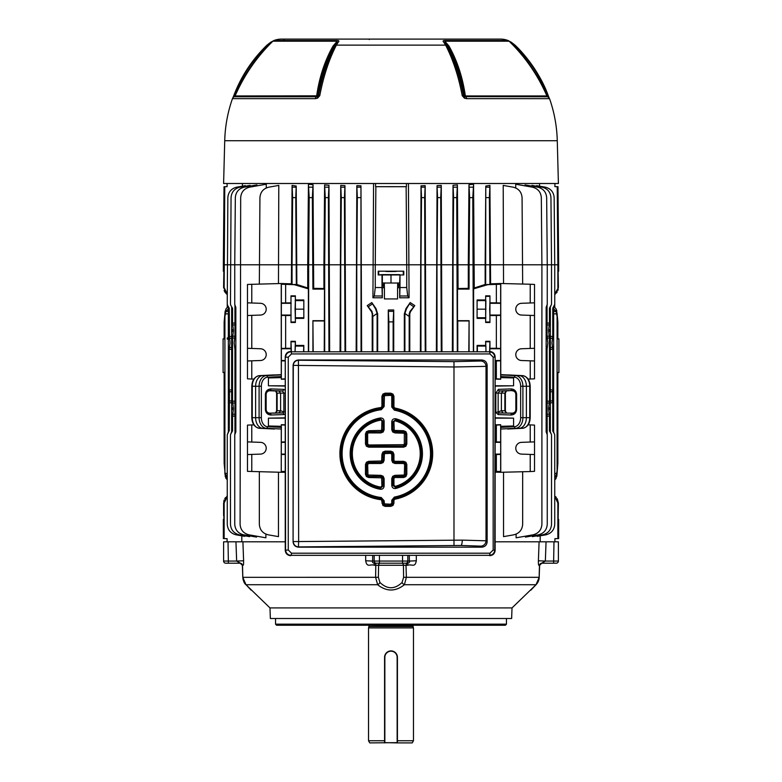 <?xml version="1.0" encoding="UTF-8"?>
<svg xmlns="http://www.w3.org/2000/svg" width="782" height="782" viewBox="0 0 782 782"><rect width="100%" height="100%" fill="white"/><g stroke="black" fill="none" stroke-linecap="round" stroke-linejoin="round"><path stroke-width="1.17" d="M392.251 651.035L391 650.917A6.422 6.422 0 0 1 397.422 657.33L396.337 653.762M368.488 625.248L413.092 625.668L413.092 626.519L368.909 626.519L368.537 627.917L368.537 740.759L384.578 740.759M413.092 626.519L413.463 627.917L368.537 627.917M397.422 740.759L413.463 740.759L413.463 627.917M384.578 742.9L384.578 657.33A6.422 6.422 0 0 1 391 650.917A6.422 6.422 0 0 1 397.422 657.33L397.422 742.636L369.769 742.9L368.537 740.759M413.463 740.759L412.231 742.9L397.148 742.9L397.148 657.33A6.148 6.148 0 0 0 391 651.181A6.148 6.148 0 0 0 384.852 657.33L384.852 742.636L397.422 742.9M389.739 651.035L388.537 651.406M283.925 39.589L283.397 39.1L292.028 39.1M295.508 39.1L292.693 39.1M415.359 39.1L486.531 39.1M490.011 39.1L498.603 39.1M387.207 39.1L394.793 39.1L387.207 39.1M472.592 39.1L481.38 39.1M457.763 39.1L460.598 39.1M372.359 39.1L371.167 39.1M397.774 39.1L401.997 39.1M224.727 140.711L557.273 140.711L558.397 183.496L223.603 183.496L224.727 140.711A138.101 138.101 0 0 1 232.45 98.659A3.206 3.206 0 0 1 234.277 96.753L316.26 96.753A1.496 0.714 90 0 0 316.651 95.951C319.31 77.398 324.755 60.781 332.995 46.118L337.169 41.202L272.869 41.202L273.964 40.508A21.388 21.388 0 0 1 281.588 39.1L500.412 39.1A21.388 21.388 0 0 1 508.036 40.508A3.206 3.206 0 0 1 509.131 41.202L444.831 41.202L449.005 46.109C457.226 60.742 462.68 77.359 465.349 95.951L464.107 95.824C461.478 77.232 456.023 60.595 447.763 45.913L445.261 42.697L446.991 45.454C454.371 59.803 459.884 76.587 463.54 95.824L464.107 95.824A1.496 1.31 90 0 0 464.625 96.606L547.723 96.753A1.496 1.496 0 0 1 546.911 95.951C537.899 75.238 525.308 56.978 509.131 41.202M273.964 40.508L337.668 40.508C339.134 40.644 339.28 41.26 338.107 42.345L336.377 45.121C328.958 59.569 323.425 76.421 319.77 95.678L317.531 98.2L315.39 98.659L232.45 98.659M557.273 140.711A138.101 138.101 0 0 0 549.551 98.659L466.61 98.659L464.469 98.2L462.23 95.678C458.565 76.372 453.032 59.52 445.623 45.121L443.893 42.345C442.72 41.26 442.866 40.654 444.332 40.508L508.036 40.508M235.138 95.951L234.747 95.824C242.791 77.232 253.779 60.595 267.698 45.913L270.767 42.697L267.248 45.454C252.488 59.803 241.452 76.587 234.141 95.824L234.747 95.824A1.496 1.281 90 0 1 234.238 96.606L234.326 96.753M232.743 98.2L233.759 95.678L234.238 96.606A3.206 2.864 -156.1 0 0 232.948 97.75M315.39 98.659A3.206 1.535 90 0 1 316.26 96.753L317.375 96.606A1.496 1.31 -90 0 0 317.893 95.824L318.46 95.824C322.096 76.636 327.609 59.843 335.009 45.454L336.739 42.697L334.237 45.913C325.967 60.615 320.522 77.252 317.893 95.824L235.089 95.951L234.277 96.753M317.531 98.2A3.206 0.929 64.5 0 1 317.375 96.606L318.46 95.824A3.206 0.978 10.7 0 1 319.77 95.678M338.107 42.345A3.206 2.366 -141.6 0 0 336.739 42.697L337.169 41.202A3.206 1.466 90 0 1 337.668 40.508L327.443 40.508M273.016 41.202L270.562 42.345L273.182 40.928M232.831 97.975L233.759 95.678C241.1 76.372 252.175 59.52 266.994 45.121L268.079 46.109M233.759 95.678C241.1 76.372 252.175 59.52 266.994 45.121L267.248 45.454M332.995 46.118L336.377 45.121L445.623 45.121L449.005 46.109M462.23 95.678A3.206 0.978 -10.7 0 1 463.54 95.824L464.625 96.606A3.206 0.929 -64.5 0 1 464.469 98.2M546.911 95.951L465.349 95.951A1.496 0.714 -90 0 0 465.74 96.753A3.206 1.535 -90 0 1 466.61 98.659M547.674 96.753L547.762 96.606A1.496 1.281 -90 0 1 547.253 95.824L547.85 95.824C540.577 76.636 529.541 59.843 514.752 45.454L511.233 42.697L514.302 45.913C528.231 60.615 539.218 77.252 547.253 95.824L546.862 95.951M549.052 97.75A3.206 2.864 156 0 0 547.762 96.606L548.241 95.678L549.257 98.2M508.818 40.928L511.438 42.345L508.984 41.202M454.557 40.508L444.332 40.508A3.206 1.466 -90 0 1 444.831 41.202L445.261 42.697A3.206 2.366 141.6 0 0 443.893 42.345M513.921 46.118L515.006 45.121C529.854 59.569 540.929 76.421 548.231 95.678L549.169 97.975M514.752 45.454L511.438 42.345L515.006 45.121C527.058 56.363 541.662 76.753 548.241 95.678M270.562 42.345L266.994 45.121L273.798 40.654M369.231 39.579A0.538 0.538 -90 0 1 369.769 39.1M505.397 625.248L276.603 625.248L275.538 624.173L506.462 624.173L505.397 625.248M275.538 618.503L275.538 624.173M506.462 618.503L506.462 624.173M512.014 607.917L511.643 618.503L270.357 618.503L269.986 607.917L512.014 607.917L536.012 584.721L539.189 577.312L539.629 565.269A2.141 2.131 90 0 1 541.76 563.206L553.607 563.206L541.603 563.206L539.482 565.269C539.052 563.783 538.378 568.094 538.397 560.772L539.091 541.818L546.051 541.818L545.347 561.065L538.397 560.772M405.985 565.269L406.386 577.312L404.382 584.721C395.477 591.759 386.562 591.759 377.618 584.721L375.614 577.312L375.79 565.269L378.586 565.269L378.39 577.312L379.944 582.502C387.325 589.472 394.695 589.472 402.056 582.502L403.61 577.312L403.414 565.269A2.141 1.652 90 0 0 401.762 563.206M243.603 560.772L236.653 561.065L235.949 541.818L242.909 541.818L243.603 560.772C243.622 568.094 242.958 563.783 242.518 565.269L242.811 577.312L245.988 584.721L251.149 590.166L248.129 586.969M269.986 607.917L245.871 584.623A3.206 1.926 -44.1 0 0 245.988 584.721L377.618 584.721A3.206 1.789 133.7 0 0 379.944 582.502M416.298 555.689L416.327 560.772C414.91 568.094 411.987 563.783 407.598 565.269L407.833 563.206L374.167 563.206L375.575 563.206L375.79 565.269L374.402 565.269C370.072 563.783 367.051 568.094 365.673 560.772L365.702 555.689M553.979 541.818L558.397 541.818L558.397 561.065A2.141 2.141 0 0 1 556.256 563.206L553.607 563.206L553.979 541.818L546.051 541.818M235.949 541.818L223.603 541.818L223.603 561.065L223.603 541.818M372.691 555.689L372.652 561.065L365.673 560.772M416.327 560.772L409.348 561.065L409.309 555.689M250.768 589.755L249.077 587.947M535.846 584.897L533.94 586.881M403.61 577.312L539.189 577.312L536.012 584.721L404.382 584.721A3.206 1.789 46.3 0 1 402.056 582.502M247.513 586.314L245.871 584.623A3.206 1.926 -44.1 0 1 245.773 584.496L244.629 583.04M244.092 582.131L243.798 581.534M242.899 578.367L242.801 577.321L378.39 577.312M406.425 563.206L407.833 563.206L406.425 563.206L406.21 565.269L375.79 565.269M379.446 555.689L379.446 561.065L407.823 561.065A2.141 2.111 -90 0 1 405.721 563.206L407.833 563.206C409.397 562.737 409.905 562.023 409.348 561.065L407.823 561.065L407.823 555.689M242.518 565.269L240.397 563.206L228.393 563.206L240.24 563.206A2.141 2.131 90 0 1 242.371 565.269L242.791 577.321C243.329 581.163 244.355 583.597 245.871 584.623M228.021 541.818L228.393 563.206L225.744 563.206A2.141 2.141 0 0 1 223.603 561.065L236.653 561.065L240.397 563.206M403.708 565.269L404.675 565.259M378.586 565.269A2.141 1.652 90 0 1 380.238 563.206M376.279 563.206A2.141 2.111 -90 0 1 374.177 561.065L372.652 561.065C372.095 562.023 372.603 562.737 374.167 563.206L374.402 565.269M225.744 563.206A2.141 2.141 0 0 1 223.603 561.065M558.397 561.065L545.347 561.065L541.603 563.206M285.039 412.104L283.856 411.967L283.856 393.102L282.449 390.961L269.858 390.521C267.913 390.208 266.574 391.489 265.851 394.333L265.851 409.592C266.574 412.437 267.913 413.717 269.858 413.404A1.603 1.134 88 0 1 270.992 415.007C267.63 414.753 265.753 412.945 265.381 409.592L265.381 394.333C265.753 390.98 267.63 389.172 270.992 388.918A1.603 1.134 92 0 1 269.858 390.521L269.858 390.756C267.639 390.932 266.398 392.124 266.154 394.333L266.154 409.592C266.398 411.811 267.639 413.004 269.858 413.17L279.135 412.847L280.611 410.706L280.611 393.219L279.135 391.078L269.858 390.756M285.244 393.102L276.623 393.102L276.623 410.824L277.131 410.824L275.587 412.964L276.623 410.824M498.144 411.967L501.389 410.706L501.389 393.219L502.865 391.078L512.142 390.521L499.551 390.961L498.144 393.102L498.144 411.967L495.827 412.378L495.827 393.102L498.417 389.358L511.008 388.918C514.37 389.172 516.247 390.98 516.619 394.333L516.619 409.592C516.247 412.945 514.37 414.753 511.008 415.007A1.603 1.134 -88 0 1 512.142 413.404C514.087 413.717 515.426 412.437 516.149 409.592L516.149 394.333C515.426 391.489 514.087 390.218 512.142 390.521A1.603 1.134 -92 0 1 511.008 388.918M391 271.53C384.011 271.462 384.011 271.393 391 271.325C397.989 271.393 397.989 271.462 391 271.53C384.011 271.462 384.011 271.393 391 271.325C397.989 271.393 397.989 271.462 391 271.53M224.141 338.802L223.095 338.841L223.095 372.564L224.141 372.603M224.913 372.447L224.141 372.428L224.141 463.315L225.128 473.472L227.259 477.607M232.352 330.571C232.186 329.124 232.019 329.124 231.853 330.571C232.019 332.008 232.186 332.008 232.352 330.571C232.186 329.124 232.019 329.124 231.853 330.571C232.019 332.008 232.186 332.008 232.352 330.571M232.352 408.644C232.186 407.207 232.019 407.207 231.853 408.644C232.019 410.091 232.186 410.091 232.352 408.644C232.186 407.207 232.019 407.207 231.853 408.644C232.019 410.091 232.186 410.091 232.352 408.644M550.147 330.571C549.981 332.008 549.814 332.008 549.648 330.571C549.814 329.124 549.981 329.124 550.147 330.571C549.981 332.008 549.814 332.008 549.648 330.571C549.814 329.124 549.981 329.124 550.147 330.571M550.147 408.644C549.981 410.091 549.814 410.091 549.648 408.644C549.814 407.207 549.981 407.207 550.147 408.644C549.981 410.091 549.814 410.091 549.648 408.644C549.814 407.207 549.981 407.207 550.147 408.644M557.859 338.802L558.905 338.841L558.905 372.564L557.859 372.603M557.087 338.958L557.859 338.977L557.859 321.891L557.087 313.875L557.087 473.872L556.051 478.408L554.741 480.158L554.741 495.993L558.397 503.002L558.133 519.356M391 186.712L406.141 186.693L406.738 264.785L375.262 264.785L375.859 186.693L391 186.712M303.827 318.382L295.381 318.382L295.381 322.497L290.992 322.497L290.992 295.85L295.381 295.85L295.381 299.965L303.827 299.965L303.827 318.382L303.827 299.965M295.381 322.497L295.381 295.85M308.382 351.46L308.382 288.851L294.198 284.658L281.354 284.237L281.354 379.035L281.325 377.618L268.422 377.941L281.325 377.618M285.244 425.076L281.354 424.89L281.246 472.289L247.483 471.351L247.483 441.889L260.533 442.348A5.885 5.885 90 0 1 266.212 448.223A5.885 5.885 90 0 1 260.533 454.107L251.775 454.41L251.775 471.556M290.992 322.497L290.992 302.839L281.354 302.986M281.354 284.237L281.246 283.504L247.483 284.443L247.483 302.839L260.533 303.299A5.885 5.885 90 0 1 266.212 309.173A5.885 5.885 90 0 1 260.533 315.058L251.775 315.361L251.775 348.449L260.533 348.752A5.885 5.885 90 0 1 266.212 354.637A5.885 5.885 90 0 1 260.533 360.512L251.775 360.815L251.775 379.035L247.483 378.83L247.483 348.293L251.775 348.449M473.618 351.46L473.618 288.851L487.802 284.658L500.646 284.237L500.754 283.504L530.225 284.237L530.225 302.986L521.467 303.299A5.885 5.885 90 0 0 515.788 309.173A5.885 5.885 90 0 0 521.467 315.058L530.225 315.361L530.225 348.449L521.467 348.752A5.885 5.885 90 0 0 515.788 354.637A5.885 5.885 90 0 0 521.467 360.512L530.225 360.815L530.225 379.035L534.517 378.83L534.517 360.971L530.225 360.815M528.143 424.841L530.225 424.89L530.225 442.035L521.467 442.348A5.885 5.885 90 0 0 515.788 448.223A5.885 5.885 90 0 0 521.467 454.107L530.225 454.41L530.225 471.556L534.517 471.351L534.517 454.557L530.225 454.41M496.355 284.443L496.355 302.839L489.943 302.839L489.688 309.173L489.943 315.508L496.355 315.508L496.355 348.293L489.943 348.293L489.708 351.46M496.355 315.508L500.646 315.361L500.695 309.173L500.646 302.986L496.355 302.839M495.123 360.971L500.646 360.815L500.646 348.449L496.355 348.293M495.123 454.557L500.646 454.41L500.695 448.223L500.646 442.035L495.123 441.889M547.263 401.156L549.453 401.195L549.453 338.02L547.263 338.059L547.84 342.868L547.048 349.525L547.175 434.245L546.159 431.928L546.159 307.287L547.253 304.374L547.253 264.785L541.906 264.785L541.906 524.282C541.476 529.903 538.524 533.412 533.07 534.82L516.11 537.811L516.11 534.145M550.362 347.482L552.542 347.433L552.004 342.868L552.542 338.303L550.362 338.254M547.048 414.304L549.238 414.255L548.563 408.644L549.238 403.033L547.048 402.984M547.273 338.078L547.048 336.211L549.238 336.172L548.563 330.571L549.238 324.96L547.048 324.911M232.547 430.941L231.091 433.326A2.141 2.053 45 0 0 231.677 431.811L232.547 430.941L232.547 416.102L233.437 408.644L232.547 401.195L232.547 338.02L232.762 336.172L234.952 336.221L234.16 342.868L234.952 349.525L234.952 433.384L235.841 431.928L235.841 307.287L234.825 304.97L235.841 307.287M234.952 402.984L232.762 403.033M232.762 336.172L233.437 330.571L232.547 323.113L232.547 308.274L231.032 305.83L232.547 308.274M234.952 324.911L232.762 324.96M231.638 391.733L229.458 391.782L229.243 389.954L229.243 349.261L229.996 342.868L229.673 339.124L227.259 339.124L227.259 337.883L229.458 338.303L229.243 308.176L227.777 305.772L229.243 308.176M231.638 338.254L229.458 338.303M393.717 351.46L393.717 309.995L393.141 321.891L388.859 321.891L388.283 309.995L393.717 309.995L388.283 309.995L388.283 351.46M383.796 283.016L399.817 283.016L382.183 283.016L383.796 283.016L383.796 287.639L382.183 287.639L384.421 287.756L384.421 298.939L397.579 298.939L384.421 298.939L397.579 298.939L397.579 287.756L399.817 287.639L397.579 287.756M382.31 287.756L382.31 297.795L372.936 297.786L373.561 183.496M361.626 351.46L360.961 185.813L361.049 351.46M372.222 351.46L372.222 313.875L371.558 311.754L367.227 305.615L371.792 302.556L375.575 308.939L377.09 313.474L372.818 316.466L372.818 351.46M377.667 351.46L377.667 313.875L376.015 308.626L371.792 302.556M378.224 271.198L403.776 271.198L378.224 271.198L378.224 274.951L382.339 274.619L382.339 282.859M372.936 297.786L374.304 295.987L375.262 287.551L375.262 264.785L356.768 264.785L356.768 351.46M375.262 287.551L382.007 287.551L382.007 274.961M242.43 186.165L242.449 183.496M245.362 186.214L245.362 185.647L236.682 187.181C231.267 188.57 228.315 192.049 227.845 197.621L227.259 304.374L227.885 305.889A2.141 2.053 -45 0 1 228.461 307.404M250.103 186.136L250.113 185.383L239.888 187.181C234.473 188.57 231.531 192.049 231.052 197.621L230.465 304.374L231.091 305.889A2.141 2.053 -45 0 1 231.677 307.404M256.955 185.872L256.955 184.923L244.17 187.181C238.754 188.57 235.802 192.049 235.333 197.621L234.747 264.785L234.747 304.374L235.265 305.782M266.261 187.954L266.281 184.229L249.517 187.181C244.101 188.57 241.149 192.049 240.68 197.621L240.094 524.282C240.524 529.903 243.476 533.412 248.93 534.82L265.89 537.811L265.89 534.145M278.47 283.573L278.793 185.412L268.773 187.181C263.348 188.57 260.406 192.049 259.927 197.621L259.341 284.052M285.244 424.802L281.325 424.704L281.276 429.035L266.339 428.292A10.616 7.507 -90 0 1 259.096 417.686L259.096 386.24A10.616 7.507 -90 0 1 266.339 375.634L281.276 374.901L281.246 283.504L291.393 283.827L292.077 185.412L296.212 186.038L295.772 197.621L296.339 284.863L296.847 284.482L296.212 186.038M308.382 288.851L307.737 287.991L307.737 264.785L308.431 184.229L313.035 184.748L312.35 197.621L312.917 289.115L324.501 289.115L323.924 288.538L323.924 264.785L324.608 184.923L328.968 185.295L328.401 197.621L328.958 351.46M312.917 289.115L313.69 288.343L313.035 184.748M329.633 351.46L328.968 185.295M340.062 351.46L340.737 185.383L344.95 185.637L344.442 197.621L345.009 351.46M345.615 351.46L344.95 185.637M356.162 351.46L356.827 185.647L360.961 185.813M375.585 183.496L375.555 186.654L406.445 186.654L406.415 183.496M409.064 297.786L399.69 297.795L399.993 287.551L406.738 287.551L407.696 295.987L409.064 297.786L408.439 183.496M420.374 351.46L421.039 185.813L425.173 185.647L424.665 197.621L425.232 351.46M425.838 351.46L425.173 185.647M436.385 351.46L437.05 185.637L441.263 185.383L440.706 197.621L441.273 351.46M441.938 351.46L441.263 185.383M452.367 351.46L453.032 185.295L457.392 184.923L456.747 197.621L457.314 351.46M456.747 197.621L453.599 197.621L453.042 264.785L468.31 264.785L468.31 288.343L458.076 288.538L457.392 184.923M472.797 197.621L469.65 197.621L469.083 264.785L468.31 264.785L468.965 184.748L473.569 184.229L472.797 197.621L473.364 351.46M468.31 288.343L469.083 289.115L469.083 264.785L485.153 264.785L485.153 284.482L474.263 287.991L473.569 184.229M485.153 264.785L485.788 186.038L489.923 185.412L489.376 197.621L489.943 284.316L485.661 284.863L485.661 264.785L485.153 264.785M500.646 360.815L500.676 379.231L500.754 374.646L519.082 375.546A10.694 7.566 90 0 1 526.384 386.24L526.384 417.686A10.694 7.566 90 0 1 519.082 428.38L522.503 428.292A10.616 7.507 -90 0 0 529.746 417.686L529.746 386.24A10.616 7.507 -90 0 0 522.503 375.634L500.754 374.646L500.754 283.504L490.607 283.827L489.923 185.412M503.53 283.573L503.207 185.412L513.227 187.181C518.652 188.57 521.594 192.049 522.073 197.621L522.659 284.052M515.739 187.954L515.719 184.229L532.483 187.181C537.899 188.57 540.851 192.049 541.32 197.621L541.906 264.785L485.661 264.785L485.788 186.038M525.045 185.872L525.045 184.923L537.83 187.181C543.246 188.57 546.198 192.049 546.667 197.621L547.253 264.785L551.535 264.785L551.535 304.374L549.453 308.274L550.968 305.83M531.897 186.136L531.887 185.383L542.112 187.181C547.527 188.57 550.469 192.049 550.948 197.621L551.535 264.785L554.741 264.785L554.741 304.374L552.757 308.176L554.223 305.772M536.638 186.214L536.638 185.647L545.318 187.181C550.733 188.57 553.685 192.049 554.155 197.621L554.741 264.785L557.859 264.785L557.234 186.673L554.907 186.634L554.907 183.496M539.57 186.165L539.551 183.496M227.259 307.189L227.259 294.56L223.603 287.551L224.141 287.551L224.766 186.673L227.093 186.634L227.093 183.496M241.814 535.826L241.814 541.818L285.244 541.818M285.244 472.269L281.246 472.289L281.276 429.035M259.341 471.751L259.341 524.282C259.78 529.903 262.723 533.412 268.187 534.82L278.47 536.628L278.47 472.22M235.841 431.928L234.747 434.841L234.747 524.282C235.177 529.903 238.129 533.412 243.583 534.82L256.525 537.097L256.525 536.159M231.091 433.326L230.465 434.841L230.465 524.282C230.905 529.903 233.847 533.412 239.302 534.82L249.614 536.638L249.614 535.875M227.885 433.326L227.885 433.326A2.141 2.053 45 0 0 228.461 431.811L227.259 434.841L227.259 524.282C227.689 529.903 230.641 533.412 236.096 534.82L244.815 536.354L244.815 535.787M554.223 433.433L554.115 433.326A2.141 2.053 135 0 1 553.539 431.811L554.741 434.841L554.741 524.282C554.311 529.903 551.359 533.412 545.904 534.82L537.185 536.354L537.185 535.787M550.968 433.384L550.909 433.326A2.141 2.053 135 0 1 550.323 431.811L551.535 434.841L551.535 524.282C551.095 529.903 548.153 533.412 542.698 534.82L532.386 536.638L532.386 535.875M546.735 433.433L547.253 434.841L547.253 524.282C546.823 529.903 543.871 533.412 538.417 534.82L525.475 537.097L525.475 536.159M522.659 471.751L522.659 524.282C522.22 529.903 519.277 533.412 513.813 534.82L503.53 536.628L503.53 472.22M500.724 374.901L515.661 375.634A10.616 7.507 90 0 1 522.904 386.24L522.904 417.686A10.616 7.507 90 0 1 515.661 428.292L500.724 429.035L500.754 472.289L495.123 472.181M540.186 535.826L540.186 541.818L495.123 541.818M554.907 541.818L554.907 538.671L557.859 538.622L557.859 503.002L554.741 496.443M227.093 541.818L227.093 538.671L224.141 538.622L224.141 503.002L223.603 503.002L223.603 515.602M227.259 496.443L224.141 503.002M554.741 294.11L558.397 287.551L554.741 294.56L554.741 307.189M557.859 287.551L557.859 264.785L558.651 264.785L558.651 271.188M558.397 287.551L558.133 271.198M547.048 323.064L549.453 323.113L549.453 308.274M550.499 336.426L552.757 336.475L552.757 308.176M469.083 289.115L457.499 289.115L457.499 320.679L469.083 320.679L469.083 351.46M440.706 197.621L437.558 197.621L436.991 264.785L453.042 264.785L453.042 351.46M424.665 197.621L421.518 197.621L420.951 264.785L436.991 264.785L436.991 351.46M406.738 287.551L406.738 264.785L420.951 264.785L420.951 351.46M485.153 284.482L485.661 284.863M399.993 287.551L399.993 274.961L403.776 274.951L403.776 271.198M360.482 197.621L357.335 197.621L356.768 264.785L340.727 264.785L340.727 351.46M404.333 351.46L404.333 313.875L405.985 308.626L410.208 302.556L414.773 305.615L410.442 311.754L409.778 313.875L409.778 351.46M399.69 297.795L399.69 287.756M313.69 288.343L323.924 288.538M307.737 287.991L296.847 284.482M344.442 197.621L341.294 197.621L340.727 264.785L324.686 264.785L324.686 351.46M328.401 197.621L325.253 197.621L324.686 264.785L308.636 264.785L308.636 351.46M324.237 351.46L324.501 289.115M312.35 197.621L309.203 197.621L308.636 264.785L292.057 264.785L292.057 284.316L291.393 283.827M295.772 197.621L292.624 197.621L292.057 264.785L223.349 264.785L223.349 271.188M234.952 336.211L234.952 305.83M231.032 433.384L231.638 431.84L231.638 307.375M227.777 433.433L228.344 431.938L228.344 339.124M228.344 337.853L228.344 307.267M223.603 287.551L223.867 271.198M512.142 390.756C514.361 390.932 515.602 392.124 515.846 394.333L515.846 409.592C515.602 411.811 514.361 413.004 512.142 413.17L499.307 412.964L512.142 413.17M500.724 426.532L513.578 425.985L500.676 426.307L500.724 427.373L514.507 426.689A9.003 6.373 -90 0 0 520.646 417.686L520.646 386.24A9.003 6.373 -90 0 0 514.507 377.237L500.724 376.553M500.676 377.618L513.578 377.941L500.724 377.393M281.325 426.307L268.422 425.985L281.276 426.532M530.225 424.89L534.517 425.105L534.517 454.557M229.458 347.433L231.638 347.482M229.243 431.038L229.458 391.782M229.458 400.912L231.638 400.961M232.762 414.255L234.952 414.304M235.265 433.433L234.825 434.245L234.952 433.384M554.115 433.326L552.757 431.038L552.757 402.74L550.499 402.789M547.048 336.211L547.048 305.83L546.159 307.287M547.175 304.97L547.048 305.83M550.362 431.84L550.362 307.375M550.909 433.326L549.453 430.941L549.453 416.102L547.048 416.151M553.656 431.938L553.656 307.267M550.362 389.905L552.757 389.954L552.757 349.261L550.362 349.31M550.362 400.961L552.542 400.912L552.542 391.782L550.362 391.733M285.244 379.133L281.325 379.231M285.244 378.85L281.354 379.035M281.276 374.901L281.276 377.393M495.123 471.321L500.646 471.556L500.754 472.289L530.225 471.556M528.143 379.094L530.225 379.035M557.087 372.447L557.859 372.428L557.859 463.315L556.843 476.297M557.087 316.466L556.051 311.432L553.656 308.812M554.741 477.607L556.051 475.915L557.087 470.881M224.141 287.551L227.259 294.11M383.796 287.639L384.421 287.756M382.183 287.639L382.183 283.016M398.204 287.639L398.341 286.026L399.837 286.026L399.837 284.619L398.341 284.619L398.204 283.016M398.341 286.026L398.341 284.619M224.121 290.493L224.747 291.823M224.757 291.842L226.672 294.11M382.007 287.551L382.31 297.795M377.667 313.875L377.1 313.875L377.1 351.46M372.818 316.466L372.007 311.432L367.227 305.615M404.333 313.875L404.9 313.875L404.9 351.46M414.773 305.615L409.993 311.432L409.191 313.875L409.182 351.46M228.344 308.812L225.949 311.432L224.913 316.466L224.913 313.875L224.141 321.891L224.141 338.977L224.913 338.958M224.913 316.466L224.913 473.472M393.141 321.891L393.141 351.46M388.859 321.891L388.859 351.46M225.157 476.306L227.259 480.158L227.259 495.993L226.672 496.433M225.607 497.499L224.757 498.711M224.121 500.079L223.74 501.506M223.867 519.356L223.867 515.602M313.181 351.46L312.917 320.679L312.917 351.46M468.819 351.46L469.083 320.679M457.763 351.46L457.763 320.943L468.819 320.943M458.076 288.538L457.499 289.115M325.253 197.621L324.608 184.923M341.294 197.621L340.737 185.383M357.335 197.621L356.827 185.647M453.599 197.621L453.032 185.295M437.558 197.621L437.05 185.637M421.518 197.621L421.039 185.813M324.501 320.679L312.917 320.679M324.237 320.943L313.181 320.943M281.354 315.361L285.645 315.508L285.645 348.293L281.354 348.449M285.244 441.898L281.354 442.035M285.645 284.443L285.645 302.839M285.645 315.508L290.992 315.508M291.227 351.46L290.992 348.293L285.645 348.293M290.992 348.293L290.992 341.314L295.381 341.314L295.381 345.429L303.827 345.429L303.543 351.46M303.827 351.46L303.827 345.429M290.992 302.839L290.992 295.85M251.775 315.361L247.483 315.508L247.483 348.293M247.483 315.508L247.483 302.839M251.775 284.237L251.775 302.986M281.276 376.553L267.493 377.237A1.603 1.134 87.2 0 0 266.339 375.634L281.246 374.646L262.918 375.546A10.694 7.566 90 0 0 255.616 386.24L255.616 417.686A10.694 7.566 90 0 0 262.918 428.38L274.345 429.025M253.857 379.094L251.775 379.035M253.857 424.841L247.483 425.105L247.483 441.889M251.775 424.89L251.775 442.035M251.775 454.41L247.483 454.557M251.775 360.815L247.483 360.971M530.225 348.449L534.517 348.293L534.517 360.971M530.225 302.986L534.517 302.839L534.517 348.293M534.517 315.508L530.225 315.361M530.225 284.237L534.517 284.443L534.517 302.839M530.225 442.035L534.517 441.889M495.123 378.801L500.646 379.035M496.355 360.971L496.355 378.83M489.943 348.293L489.943 341.314L485.661 341.314L485.661 345.429L477.098 345.419L477.098 351.46M489.943 315.508L489.943 322.497L485.661 322.497L485.661 318.382L477.098 318.382L477.098 299.965L477.098 318.382M489.943 302.839L489.943 295.85L485.661 295.85L485.661 299.965L477.098 299.965M500.646 284.237L500.646 302.986M500.646 315.361L500.646 348.449M489.943 295.85L489.943 322.497M489.943 341.314L489.6 351.46M495.123 425.134L496.355 425.105L496.355 441.889M496.355 454.557L496.355 471.351M496.355 425.105L500.646 424.89L500.646 442.035M500.646 454.41L500.646 471.556M500.724 429.035L500.724 427.373M500.646 424.89L500.676 426.307M469.65 197.621L468.965 184.748M292.057 284.316L294.198 284.658M495.123 379.094L500.676 379.231M474.263 287.991L473.618 288.851M495.123 424.841L500.676 424.704M495.123 418.145L513.578 418.145L513.578 425.985M495.123 385.78L513.578 385.78L513.578 377.941M309.203 197.621L308.431 184.229M294.716 284.374L296.339 284.863M292.624 197.621L292.077 185.412M285.244 386.073L268.422 385.78L268.422 377.941M268.422 385.78L285.244 385.78M285.244 418.145L268.422 418.145L268.422 425.985M490.607 283.827L489.943 284.316M554.741 480.158L556.051 478.408M225.949 478.408L224.913 473.872M487.802 284.658L487.284 284.374M285.244 471.37L281.354 471.556M281.354 454.41L285.244 454.547M281.354 360.815L285.244 360.952M485.661 299.965L485.905 300.62L477.352 300.62M485.905 300.62L485.661 318.382M485.905 317.736L477.352 317.736M485.964 309.173L477.411 309.173M485.661 345.429L485.905 346.074L477.352 346.074L477.098 345.419M477.391 351.46L477.352 346.074M485.905 346.074L485.945 351.46M485.661 295.85L485.661 322.497M485.661 341.314L486.003 351.46M295.088 351.46L295.381 345.429M295.137 346.074L303.582 346.074M291.334 351.46L290.992 341.314M295.381 318.382L295.068 309.173L303.514 309.173M295.137 317.736L303.582 317.736M295.068 309.173L295.381 299.965M295.137 300.62L303.582 300.62M295.039 351.46L295.381 341.314M557.859 503.002L558.397 503.002L557.253 498.73M556.393 497.499L555.347 496.453M223.603 503.002L227.259 495.993M554.741 294.56L555.328 294.12M556.393 293.055L557.243 291.842M557.879 290.474L558.26 289.047M399.661 282.859L399.993 274.961M399.817 283.016L399.837 284.619M399.837 286.026L399.817 287.639M399.661 274.619L382.339 274.619M391 282.771L391 274.531M403.776 274.951L378.224 274.951M553.851 306.368L556.051 308.939L557.087 313.474M556.843 311.041L556.051 308.939M404.9 313.875A8.563 8.563 0 0 1 404.91 313.474L406.425 308.939L410.208 302.556M225.157 311.05L224.913 313.474L225.949 308.939L228.149 306.368L225.949 308.939M495.123 386.103L513.578 385.78M513.578 418.145L495.123 417.823M268.422 418.145L285.244 417.852M546.159 431.928L547.048 433.384M552.757 336.475L552.542 338.303M552.542 347.433L552.757 349.261M552.757 389.954L552.542 391.782M552.542 400.912L552.757 402.74M549.453 323.113L549.238 324.96M549.238 336.172L549.453 338.02M549.453 401.195L549.238 403.033M549.238 414.255L549.453 416.102M280.611 410.706L283.856 411.967M269.858 413.17L282.693 412.964L283.944 411.977M276.623 393.102L275.587 390.961L277.131 393.102L277.131 410.824L280.523 410.706M501.389 410.706L502.865 412.847M496.052 412.935A1.603 0.635 -25.8 0 1 498.075 412.026L499.307 412.964A1.603 1.134 -88 0 0 498.173 414.568L495.827 412.378M501.477 410.706L505.377 410.824L506.413 412.964L504.869 410.824L504.869 393.102L506.413 390.961L505.377 393.102L495.827 393.102M502.865 391.078L499.551 390.961A1.603 1.134 -92 0 1 498.417 389.358M270.992 388.918L283.583 389.358A1.603 1.134 92 0 1 282.449 390.961L279.135 391.078M279.135 412.847L282.693 412.964A1.603 1.134 88 0 1 283.827 414.568L270.992 415.007M554.115 305.889A2.141 2.053 -135 0 0 553.539 307.404M550.909 305.889A2.141 2.053 -135 0 0 550.323 307.404M293.289 365.575A5.347 5.337 -45.7 0 1 298.685 360.238L453.99 361.636L480.715 361.01L481.79 359.984L298.421 359.984L298.636 541.564L462.25 540.127L486.013 540.792L487.137 541.867L487.137 365.282L486.013 366.357L453.941 366.983L293.084 365.37L293.084 541.77L293.289 365.575M365.477 443.961L366.543 443.961L367.169 445.476L368.684 446.102L368.684 447.167L366.416 446.229L365.477 443.961L365.477 433.932L366.416 431.664L368.684 430.726L381.626 430.413L381.929 421.205L380.56 419.044A35.053 35.053 0 0 0 380.56 488.212L383.053 486.101L383.053 478.545L382.427 477.03L380.912 476.404L368.733 476.404L367.217 475.779L366.592 474.273L366.592 464.557L367.217 463.052L368.733 462.426L380.912 462.426L382.427 461.8L383.053 460.295L383.053 454.41L383.679 452.895L385.184 452.27L390.697 452.27L392.202 452.895L393.454 461.8L394.959 462.426L403.571 462.426L405.076 463.052L405.702 464.557L405.702 474.273L405.076 475.779L393.454 477.03L392.828 478.545L392.828 485.387L395.526 487.45A35.053 35.053 0 0 0 395.526 419.807L393.942 421.928L394.255 430.413L403.62 430.726L405.887 431.664L405.135 432.417L403.62 431.801L403.62 430.726M393.454 477.03L392.701 476.277L394.959 475.339L404.323 475.026L404.636 464.557L403.571 463.491L394.959 463.491L395.008 462.377L393.502 461.751L392.877 460.246L395.008 461.312L403.62 461.312L405.887 462.25L405.135 463.003L403.62 462.377L403.62 461.312M393.454 461.8L392.701 462.553L391.762 460.295L392.877 460.246L392.877 454.362L392.251 452.846L390.746 452.221L390.697 453.335L384.431 453.648L384.118 460.295L383.18 462.553L380.912 463.491L368.733 463.491L367.657 464.557L367.97 475.026L380.912 475.339L383.18 476.277L384.118 478.545L384.118 486.101C383.845 488.3 382.603 489.346 380.394 489.258A36.119 36.119 0 0 1 380.394 417.989C382.603 417.901 383.845 418.957 384.118 421.146L384.118 429.709L383.18 431.977L380.912 432.915L368.733 432.915L366.592 433.981L367.217 432.475L368.733 431.84L368.733 432.915M403.571 463.491L403.62 462.377L395.008 462.377L395.008 461.312M380.687 420.149A33.939 33.939 0 0 0 380.687 487.098L381.929 486.042L381.626 477.831L368.684 477.519L366.416 476.58L365.477 474.322L365.477 464.518L366.416 462.25L368.684 461.312L381.626 460.999L381.929 454.362L382.867 452.094L385.135 451.155L385.135 452.221L383.62 452.846L383.004 454.362L384.118 454.41M404.636 474.273L406.816 474.322L405.887 476.58L405.135 475.837L405.75 474.322L405.75 464.518L406.816 464.518L406.816 474.322M381.929 460.246L384.118 460.295M391.762 429.709L392.828 429.709L393.454 431.224L392.701 431.977L391.762 429.709L391.762 421.86C392.095 419.514 393.444 418.487 395.809 418.771A36.119 36.119 0 0 1 395.809 488.476C393.454 488.77 392.105 487.743 391.762 485.387L391.762 478.545L392.877 478.584L393.502 477.079L395.008 476.453L393.942 478.584L393.942 485.319L395.291 486.355A33.939 33.939 0 0 0 395.291 420.902M368.684 461.312L368.684 462.377L367.169 463.003L366.543 464.518L367.657 464.557M365.477 474.322L366.543 474.322L367.169 475.837L368.684 476.453L368.733 475.339M380.863 477.519L380.912 475.339M393.454 431.224L405.076 432.475L405.702 433.981L405.702 443.912L405.076 445.427L403.571 446.053L368.733 446.053L367.217 445.427L366.592 443.912L366.543 433.932L366.543 443.961L367.657 443.912L368.733 444.978L368.684 446.102L403.62 446.102L403.62 447.167L368.684 447.167M368.733 444.978L404.323 444.675L404.323 433.228L394.959 432.915L395.008 431.801L393.502 431.165L392.877 429.66L393.942 429.66M403.571 432.915L403.62 431.801L395.008 431.801L395.008 430.726M404.636 443.912L406.816 443.961L405.887 446.229L405.135 445.476L405.75 443.961L405.75 433.932L406.816 433.932L406.816 443.961M368.684 430.726L368.733 431.84L380.912 431.84L382.427 431.224L383.053 429.709L384.118 429.709M384.118 500.715L384.431 503.882L390.697 504.194L391.762 503.119L391.762 500.216L394.382 497.078L394.812 499.209L393.942 500.265L393.942 503.168L393.004 505.436L390.746 506.374L385.135 506.374L382.867 505.436L381.157 498.593A45.258 45.258 0 0 1 381.157 408.654L383.053 406.542L383.053 396.435L383.679 394.92L385.184 394.294L390.697 394.294L392.202 394.92L392.828 396.435L390.697 395.36L384.431 395.672L384.118 406.542L381.274 409.719A44.193 44.193 0 0 0 381.274 497.528L384.118 500.715L383.053 500.715L381.157 498.593L381.274 497.528M393.942 500.265L392.877 500.265L394.617 498.163A45.307 45.307 0 0 0 394.617 409.084L392.877 406.992L392.877 396.386L392.251 394.871L390.746 394.245L390.697 395.36M385.184 395.36L385.135 393.18L390.746 393.18L390.746 394.245L385.135 394.245L383.62 394.871L383.004 396.386L384.118 396.435M391.762 503.119L392.828 503.119L392.202 504.634L390.697 505.26L385.184 505.26L383.679 504.634L383.004 500.754L383.62 504.683L385.135 505.309L390.746 505.309L392.251 504.683L392.877 503.168L392.828 500.216L392.828 503.119L393.942 503.168M385.184 504.194L385.135 506.374M391.762 460.295L391.762 454.41L392.877 454.362L393.942 454.362L393.942 460.246M404.636 464.557L405.75 464.518L405.135 463.003M380.863 461.312L380.863 462.377L368.684 462.377L368.733 463.491M381.929 454.362L383.004 454.362L383.004 460.246L382.378 461.751L380.863 462.377L380.912 463.491M394.959 475.339L395.008 476.453L403.62 476.453L403.62 477.519L395.008 477.519M403.571 475.339L403.62 476.453L405.135 475.837M381.929 478.584L383.004 478.584L383.004 486.042L380.511 488.154A35.004 35.004 0 0 1 380.511 419.103L383.004 421.205L383.004 429.66L382.378 431.165L380.863 431.801L368.684 431.801L367.169 432.417L366.543 433.932L365.477 433.932M368.684 477.519L368.684 476.453L380.863 476.453L382.378 477.079L383.004 478.584L384.118 478.545M404.636 433.981L405.75 433.932L405.135 432.417M380.863 430.726L380.912 432.915M403.571 444.978L403.62 446.102L405.135 445.476M380.99 499.698A46.373 46.373 0 0 1 380.99 407.559L381.108 408.615A45.307 45.307 0 0 0 381.108 498.633L383.004 500.754L381.929 500.754M394.812 408.038L394.568 409.123L392.828 407.031L392.877 396.386L393.942 396.386L393.942 406.992L394.812 408.038A46.373 46.373 0 0 1 394.812 499.209M381.929 503.168L384.118 503.119M390.746 506.374L390.697 504.194M481.79 359.984C485.016 360.316 486.805 362.076 487.137 365.282M487.137 541.867C486.805 545.064 485.016 546.833 481.79 547.165L298.421 547.165C295.205 546.813 293.426 545.015 293.084 541.77M293.084 365.37C293.426 362.125 295.205 360.326 298.421 359.984M489.962 353.933A2.141 0.557 90 0 0 489.424 351.792L290.933 351.792A2.141 0.557 90 0 1 291.471 353.933L288.265 357.169L285.567 357.169C285.919 353.923 287.698 352.135 290.933 351.792L489.424 351.792C492.64 352.144 494.42 353.914 494.752 357.11L493.168 357.11L489.962 353.933L291.471 353.933M288.265 357.169L288.265 549.971L291.471 553.206L489.962 553.206L493.168 550.029L495.123 550.391L495.123 356.758L494.752 550.029C494.42 553.236 492.64 555.005 489.424 555.347L290.933 555.347C287.698 555.015 285.919 553.216 285.567 549.971L285.244 356.846C285.586 353.601 287.365 351.802 290.581 351.46M291.471 553.206A2.141 0.557 90 0 1 290.933 555.347L489.424 555.347A2.141 0.557 90 0 0 489.962 553.206M290.581 555.689C287.365 555.337 285.586 553.539 285.244 550.293L285.244 356.846M495.123 550.391C494.791 553.588 493.002 555.357 489.776 555.689M489.776 351.46C493.002 351.792 494.791 353.552 495.123 356.758M380.99 407.559L381.929 406.493L381.929 396.386L382.867 394.118L383.62 394.871M381.274 409.719L381.108 408.615L383.004 406.493L381.929 406.493M394.382 497.078A44.193 44.193 0 0 0 394.382 410.179L391.762 407.031L391.762 396.435M395.809 418.771L395.526 419.807L392.828 421.86L392.828 429.709L392.877 421.928L395.575 419.866A35.004 35.004 0 0 1 395.575 487.382L395.809 488.476M380.394 489.258L380.687 487.098M462.25 540.127A5.347 1.388 90 0 1 460.911 545.474L298.685 546.911A5.347 5.337 -134.3 0 1 293.289 541.564L298.636 541.564L298.421 547.165M288.265 549.971L285.244 550.293M395.291 486.355L395.575 487.382L392.877 485.319L393.942 485.319M381.929 429.66L383.053 429.709L383.053 421.146L380.56 419.044L380.394 417.989M394.382 410.179L394.568 409.123A45.258 45.258 0 0 1 394.568 498.124L392.828 500.216L391.762 500.216M391.762 407.031L393.942 406.992M384.118 406.542L383.004 406.493L383.004 396.386L381.929 396.386M381.929 421.205L384.118 421.146M391.762 421.86L393.942 421.928M381.929 486.042L384.118 486.101M391.762 485.387L392.877 485.319L392.877 478.584L393.942 478.584M365.477 464.518L366.543 464.518L366.543 474.322L367.657 474.273M385.135 451.155L390.746 451.155L390.746 452.221L385.135 452.221L385.184 453.335M481.79 547.165L480.715 546.129L460.911 545.474M384.852 657.33L384.578 657.33A6.422 6.422 0 0 1 391 650.917M407.598 565.269L406.21 565.269M539.101 578.445L539.482 565.269M402.554 563.206L402.554 555.689M379.446 563.206L379.446 561.065L374.177 561.065L374.177 555.689M267.493 377.237A9.003 6.373 90 0 0 261.354 386.24L251.804 386.24C252.117 380.091 254.678 376.553 259.477 375.634A1.603 1.134 87.2 0 1 259.497 375.634A10.616 7.507 90 0 0 252.254 386.24L252.254 417.686L261.354 417.686A9.003 6.373 90 0 0 267.493 426.689L281.276 427.373M295.195 321.998L291.178 321.998M285.244 360.512L281.325 360.512M285.244 454.107L281.325 454.107M291.168 315.058L281.325 315.058M500.676 315.058L489.767 315.058M500.676 360.512L495.123 360.512M500.676 454.107L495.123 454.107M266.154 394.333L265.381 394.333M266.154 409.592L265.381 409.592M515.846 394.333L516.619 394.333M515.846 409.592L516.619 409.592M229.243 389.954L231.638 389.905M231.638 349.31L229.243 349.261M231.501 402.789L229.243 402.74M232.547 401.195L234.737 401.156M234.737 338.059L232.547 338.02M229.243 336.475L231.501 336.426M234.952 416.151L232.547 416.102M232.547 323.113L234.952 323.064M556.872 313.875L553.656 313.875M556.872 473.472L554.741 473.472M382.163 286.026L383.659 286.026M383.659 284.619L382.163 284.619M372.809 313.875L372.222 313.875M409.191 313.875L409.778 313.875M409.182 316.466L404.91 313.474M225.128 313.875L228.344 313.875M225.128 473.472L227.259 473.472M489.376 197.621L486.228 197.621M292.409 187.181L295.987 187.181M308.988 187.181L312.575 187.181M325.029 187.181L328.616 187.181M341.079 187.181L344.657 187.181M357.12 187.181L360.707 187.181M486.013 187.181L489.591 187.181M469.425 187.181L473.012 187.181M453.384 187.181L456.971 187.181M437.343 187.181L440.921 187.181M421.293 187.181L424.88 187.181M556.051 475.915L554.741 475.886M225.949 475.915L227.259 475.886M500.676 442.348L495.123 442.348M485.847 321.998L489.757 321.998M485.847 296.349L489.757 296.349M485.847 341.802L489.757 341.802M500.676 348.752L489.767 348.752M500.676 303.299L489.767 303.299M291.168 303.299L281.325 303.299M285.244 442.348L281.325 442.348M291.168 348.752L281.325 348.752M295.195 341.802L291.178 341.802M295.195 296.349L291.178 296.349M388.556 311.363L393.444 311.363M403.297 274.707L403.297 271.442M378.703 274.707L378.703 271.442M384.343 287.747L384.343 282.898M397.657 287.747L397.657 282.898M556.051 311.432L553.656 311.48M225.949 311.432L228.344 311.48M368.371 306.71L372.388 303.905M409.612 303.905L413.629 306.71M511.008 415.007L498.173 414.568M514.507 426.689A1.603 1.134 87.2 0 0 515.661 428.292L522.503 428.292A1.603 1.134 87.2 0 0 522.552 428.292M514.507 377.237A1.603 1.134 -87.2 0 1 515.661 375.634L522.503 375.634A1.603 1.134 -87.2 0 1 522.523 375.634L507.616 374.901M520.646 417.686L530.196 417.686L530.196 386.24C529.883 380.091 527.322 376.553 522.523 375.634M520.646 386.24L530.196 386.24M274.423 429.035L259.497 428.292A1.603 1.134 -87.2 0 0 259.497 428.292C254.678 427.373 252.117 423.834 251.804 417.686L252.254 417.686A10.616 7.507 90 0 0 259.497 428.292L266.339 428.292A1.603 1.134 -87.2 0 0 267.493 426.689M285.244 413.922L283.827 414.568M283.583 389.358L285.244 390.257M261.354 386.24L261.354 417.686M552.757 431.038L553.539 431.811M549.453 430.941L550.323 431.811M407.696 295.987L399.866 295.987M382.134 295.987L374.304 295.987M394.959 463.491L392.701 462.553M391.762 454.41L390.697 453.335M391.45 453.648L392.202 452.895M404.323 463.804L405.076 463.052M384.431 453.648L383.679 452.895M404.323 475.026L405.076 475.779M382.427 461.8L383.18 462.553M391.762 478.545L392.701 476.277M367.97 463.804L367.217 463.052M367.97 475.026L367.217 475.779M382.427 477.03L383.18 476.277M394.959 432.915L392.701 431.977M404.323 433.228L405.076 432.475M404.323 444.675L405.076 445.427M382.427 431.224L383.18 431.977M367.97 444.675L367.217 445.427M367.97 433.228L367.217 432.475M391.45 395.672L392.202 394.92M384.431 395.672L383.679 394.92M391.45 503.882L392.202 504.634M384.431 503.882L383.679 504.634M390.746 451.155L393.004 452.094L392.251 452.846M393.004 452.094L393.942 454.362M393.502 461.751L394.255 460.999M382.867 452.094L383.62 452.846M405.887 462.25L406.816 464.518M382.378 461.751L381.626 460.999M405.887 476.58L403.62 477.519M366.416 462.25L367.169 463.003M393.502 477.079L394.255 477.831M366.416 476.58L367.169 475.837M382.378 477.079L381.626 477.831M393.502 431.165L394.255 430.413M405.887 431.664L406.816 433.932M382.378 431.165L381.626 430.413M405.887 446.229L403.62 447.167M366.416 431.664L367.169 432.417M366.416 446.229L367.169 445.476M382.867 394.118L385.135 393.18M390.746 393.18L393.004 394.118L392.251 394.871M393.004 394.118L393.942 396.386M382.867 505.436L383.62 504.683M393.004 505.436L392.251 504.683M480.715 546.129A5.347 5.337 -46.3 0 0 486.013 540.792L486.013 366.357A5.347 5.337 -133.7 0 0 480.715 361.01M493.168 550.029L493.168 357.11M453.99 545.504L453.99 361.636M367.657 433.981L367.657 443.912M368.909 625.668L368.909 626.519M235.089 95.951C244.101 75.238 256.692 56.978 272.869 41.202M547.723 96.753L549.551 98.659M511.438 42.345L508.202 40.654M242.899 578.475L243.065 579.384M243.094 579.501L243.437 580.664M244.199 582.355L244.707 583.177M539.209 577.312C539.091 580.166 538.065 582.6 536.129 584.623L531.144 589.853M530.851 590.166L534.477 586.334M535.621 585.141L536.129 584.623M536.129 584.613L537.293 583.177M537.811 582.355L538.221 581.534M538.309 581.319L538.573 580.635M242.352 565.269L240.221 563.206M539.648 565.269L541.779 563.206M558.651 519.365L558.651 538.612M223.349 519.365L223.349 538.612M557.977 186.693L558.651 264.785M224.023 186.693L223.349 264.785M505.377 410.824L505.377 393.102M259.477 428.292L274.384 429.025M251.804 386.24L251.804 417.686M274.384 374.901L259.477 375.634M507.616 429.025L522.523 428.292C527.322 427.373 529.883 423.834 530.196 417.686"/></g></svg>
